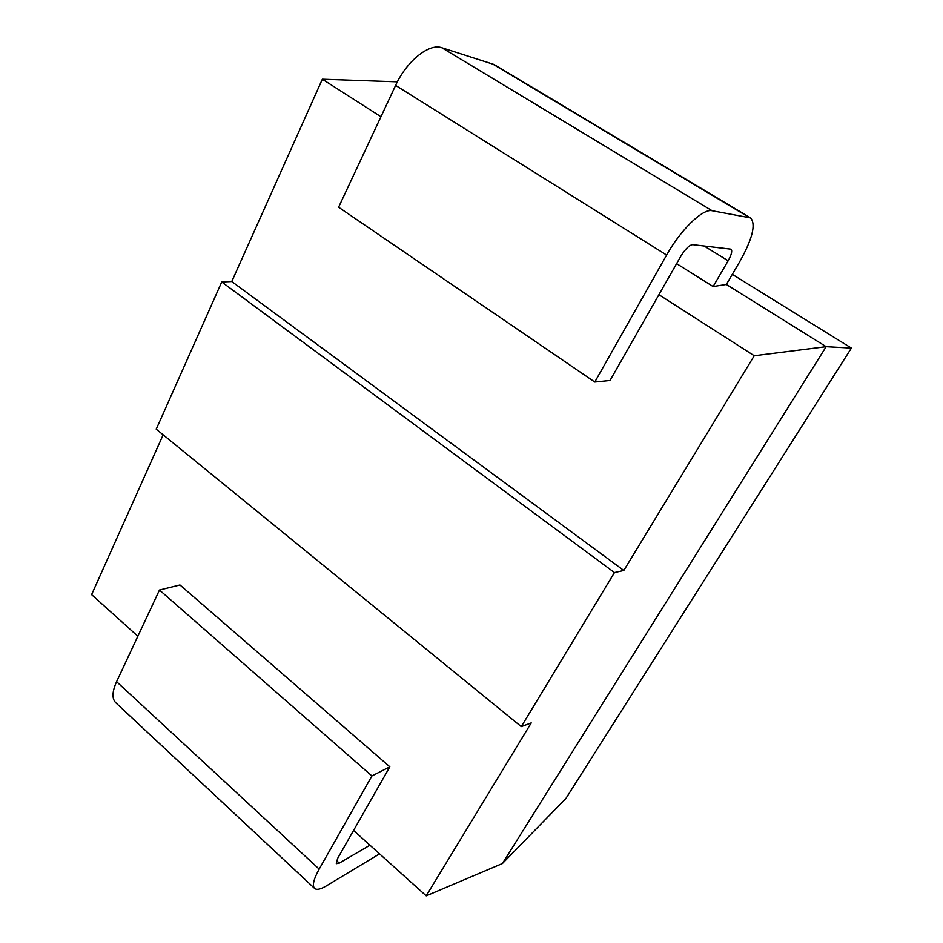 <?xml version="1.0" encoding="UTF-8"?>
<svg xmlns="http://www.w3.org/2000/svg" width="943" height="943" viewBox="0 0 943 943"><rect width="100%" height="100%" fill="white"/><g stroke="black" fill="none" stroke-linecap="round" stroke-linejoin="round"><path stroke-width="1.41" d="M732.298 274.342L851.388 348.085L565.918 798.45L502.395 863.552L426.212 895.85L531.239 722.916L521.29 726.617L614.459 572.578L623.818 570.48L754.235 355.747L826.151 346.682L502.395 863.552M163.151 434.817L91.612 594.62L137.855 636.254M353.566 830.441L426.212 895.85M851.388 348.085L826.151 346.682L726.358 284.468L713.12 286.554L676.602 263.663M380.948 116.732L322.341 79.212L397.368 81.841M658.909 294.711L754.235 355.747M322.341 79.212L231.766 281.533L221.735 281.981L156.243 429.183L521.29 726.617M614.459 572.578L221.735 281.981M231.766 281.533L623.818 570.48M726.358 284.468L739.63 261.859C752.526 238.803 756.156 224.151 750.545 217.892L712.083 210.725C702.889 208.32 680.681 229.75 666.618 255.058L594.785 382.021L610.027 380.477L680.752 256.378C685.302 248.964 689.286 245.062 692.692 244.661L731.025 249.176C732.511 250.779 731.556 254.657 728.149 260.798L713.12 286.554M750.545 217.892L494.085 64.513L441.807 47.728C429.171 43.013 406.598 61.142 395.612 85.4L338.608 207.224L594.785 382.021M369.951 845.199L339.291 863.116L336.321 863.694L337.582 858.495L389.836 766.812L179.96 584.966L159.473 590.035L371.907 775.948L389.836 766.812M379.558 853.851L326.231 885.972C320.526 889.367 316.636 890.168 314.573 888.389C312.098 885.618 313.63 879.194 319.182 869.128L371.907 775.948M314.573 888.389L115.706 702.688C111.84 698.645 112.134 691.643 116.59 681.671L159.473 590.035M395.612 85.4L666.618 255.058M441.807 47.728L712.083 210.725M491.833 63.499L748.966 217.314M704.079 245.97L728.149 260.798M336.533 860.594L339.291 863.116M116.59 681.671L319.182 869.128"/></g></svg>
